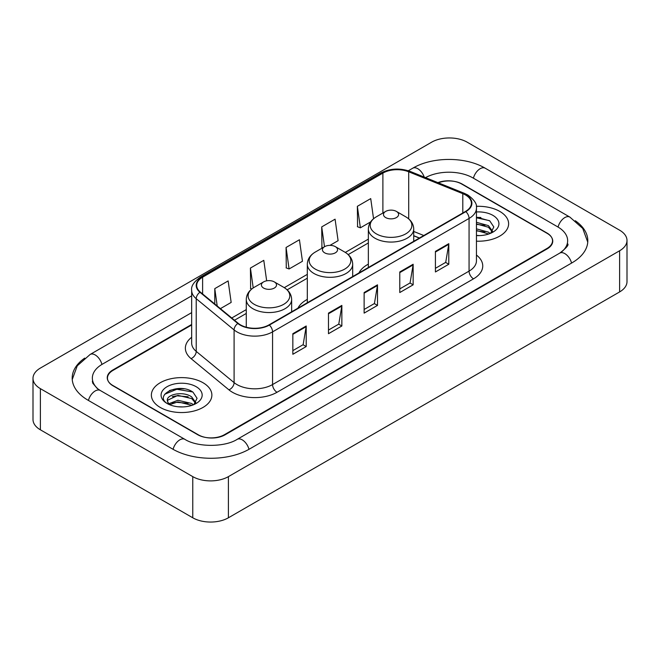 <?xml version="1.0" encoding="UTF-8"?>
<svg xmlns="http://www.w3.org/2000/svg" width="660" height="660" viewBox="0 0 660 660"><rect width="100%" height="100%" fill="white"/><g stroke="black" fill="none" stroke-linecap="round" stroke-linejoin="round"><path stroke-width="0.99" d="M307.312 299.384A33.396 19.28 0 0 0 297.916 308.187M368.354 264.14A33.396 19.28 0 0 0 358.957 272.943M419.372 238.062L413.729 235.777M191.664 324.976L113.008 370.384A18.901 10.915 0 0 0 107.473 378.106A18.901 10.915 0 0 0 113.008 385.82L197.67 434.701A18.901 10.915 0 0 0 224.4 434.701L546.991 248.457A18.901 10.915 0 0 0 552.527 240.735A18.901 10.915 0 0 0 546.991 233.021L462.33 184.14A18.901 10.915 0 0 0 438.372 182.82M561.363 252.112A34.023 19.643 0 0 0 567.649 240.735A34.023 19.643 0 0 0 557.683 226.842L473.03 177.969A34.023 19.643 0 0 0 425.518 177.623M191.664 312.625L102.316 364.213A34.023 19.643 0 0 0 92.35 378.106A34.023 19.643 0 0 0 98.637 389.483M192.769 476.627A25.204 14.553 0 0 0 228.41 476.627L619.616 250.767A25.204 14.553 0 0 0 627 240.479A25.204 14.553 0 0 0 619.616 230.191L467.231 142.213A25.204 14.553 0 0 0 431.59 142.213L40.384 368.074A25.204 14.553 0 0 0 33 378.361A25.204 14.553 0 0 0 40.384 388.649L192.769 476.627L192.769 517.786A25.204 14.553 0 0 0 228.41 517.786L619.616 291.926A25.204 14.553 0 0 0 627 281.638L627 240.479M33 378.361L33 419.521A25.204 14.553 0 0 0 40.384 429.808L192.769 517.786M84.719 358.099A54.194 31.284 0 0 0 72.188 378.106A54.194 31.284 0 0 0 88.06 400.224L172.714 449.105A54.194 31.284 0 0 0 249.356 449.105L571.939 262.861A54.194 31.284 0 0 0 587.812 240.735A54.194 31.284 0 0 0 575.281 220.729M419.314 238.095L413.729 235.834M184.148 388.839A25.204 14.553 0 0 0 169.397 390.588M480.892 217.511A25.204 14.553 0 0 0 476.446 217.478M499.76 211.406A30.244 17.465 0 0 0 476.314 206.332A30.244 17.465 0 0 1 499.76 211.406A30.244 17.465 0 0 1 508.621 223.757A30.244 17.465 0 0 0 499.76 211.406M203.016 382.734A30.244 17.465 0 0 0 170.049 378.947A30.244 17.465 0 0 0 151.379 395.084A30.244 17.465 0 0 0 160.24 407.435A30.244 17.465 0 0 0 193.198 411.213A30.244 17.465 0 0 0 211.876 395.084A30.244 17.465 0 0 0 203.016 382.734A30.244 17.465 0 0 0 170.049 378.947A30.244 17.465 0 0 0 151.379 395.084A30.244 17.465 0 0 0 160.24 407.435A30.244 17.465 0 0 0 193.198 411.213A30.244 17.465 0 0 0 211.876 395.084A30.244 17.465 0 0 0 203.016 382.734M465.498 194.972A20.163 11.641 180 0 1 471.405 203.206A20.163 11.641 180 0 1 465.498 211.431L269 324.877A20.163 11.641 180 0 1 238.227 323.326L200.351 292.099A20.163 11.641 180 0 1 196.705 285.417A20.163 11.641 180 0 1 202.612 277.183L382.891 173.101A20.163 11.641 180 0 1 408.713 171.798L462.8 193.669A20.163 11.641 180 0 1 465.498 194.972M465.853 194.766A20.666 11.93 0 0 0 463.097 193.429L409.002 171.559A20.666 11.93 0 0 0 382.536 172.895L202.257 276.986A20.666 11.93 0 0 0 199.939 292.264L237.814 323.491A20.666 11.93 0 0 0 269.363 325.083L465.853 211.637A20.666 11.93 0 0 0 465.853 194.766M292.842 333.704L292.842 354.28L306.207 346.566L306.207 325.99L292.842 333.704M292.842 350.633L303.138 344.685L306.149 326.667A5.041 2.912 -120 0 0 306.207 325.99M303.047 344.743L306.207 346.566M328.482 313.12L328.482 333.704L341.855 325.99L341.855 305.407L328.482 313.12M328.482 330.049L338.778 324.109L341.798 306.091A5.041 2.912 -120 0 0 341.855 305.407M338.687 324.159L341.855 325.99M435.418 251.386L435.418 271.969L448.792 264.248L448.792 243.672L435.418 251.386M435.418 268.315L445.714 262.366L448.734 244.349A5.041 2.912 -120 0 0 448.792 243.672M445.624 262.424L448.792 264.248M399.778 271.961L399.778 292.545L413.143 284.831L413.143 264.248L399.778 271.961M399.778 288.89L410.075 282.95L413.086 264.932A5.041 2.912 -120 0 0 413.143 264.248M409.984 283L413.143 284.831M364.13 292.545L364.13 313.12L377.495 305.407L377.495 284.831L364.13 292.545M364.13 309.474L374.426 303.526L377.446 285.508A5.041 2.912 -120 0 0 377.495 284.831M374.335 303.584L377.495 305.407M476.446 241.18A30.244 17.465 0 0 0 508.621 223.757A30.244 17.465 0 0 1 476.446 241.18M191.664 324.464L112.786 370.004A18.901 10.915 0 0 0 107.25 377.718A18.901 10.915 0 0 0 112.786 385.44L198.338 434.824A18.901 10.915 0 0 0 225.068 434.824L547.214 248.837A18.901 10.915 0 0 0 552.75 241.123A18.901 10.915 0 0 0 547.214 233.401L461.662 184.016A18.901 10.915 0 0 0 437.885 182.622M220.407 308.632L231.165 302.42L228.145 280.921L214.78 288.635L214.78 303.988M329.967 245.371L338.093 240.677L335.082 219.178L321.709 226.9L321.932 247.351M373.552 218.74L370.722 198.602L357.357 206.316L357.572 226.768M266.665 280.822L263.786 260.337L250.421 268.059L250.635 288.511M286.069 247.475L289.088 268.975L302.453 261.261L299.434 239.761L286.069 247.475L286.283 267.927M289.088 268.975L286.069 267.853M322.847 247.698L321.709 247.269M321.709 226.9L324.497 246.741M357.357 206.316L360.376 227.815L370.639 221.892M360.376 227.815L357.357 226.693M251.806 288.948L250.421 288.428M250.421 268.059L253.209 287.933M214.78 288.635L217.214 306.001M476.446 235.389L479.737 235.595M476.446 228.855L488.449 232.155L490.116 233.491M476.446 230.488L488.746 233.995M476.446 222.321L488.449 225.621L492.533 231.272M476.446 223.954L488.449 227.254L492.212 231.701M476.446 235.571A20.542 11.864 0 0 0 492.904 232.147A20.542 11.864 0 0 0 492.904 215.366A20.542 11.864 0 0 0 476.446 211.951M490.594 233.293L493.82 226.974L489.745 220.836L476.446 217.157M476.446 217.792L489.464 220.646M476.446 224.326L484.918 225.456M476.446 230.86L484.918 231.99M385.696 217.585A7.565 4.364 0 0 0 396.388 217.585A7.565 4.364 0 0 0 396.388 211.406L405.776 216.826A20.84 12.028 0 0 1 405.776 233.846A20.84 12.028 0 0 1 376.307 233.846A20.84 12.028 0 0 1 376.307 216.826C371.176 219.879 368.527 223.93 368.354 228.979A22.688 13.093 0 0 0 375.004 238.235A22.688 13.093 0 0 0 399.721 241.073A22.688 13.093 0 0 0 413.729 228.979C413.556 223.93 410.908 219.879 405.776 216.826L396.388 211.406A7.565 4.364 0 0 0 385.696 211.406A7.565 4.364 0 0 0 385.696 217.585M324.654 252.821A7.565 4.364 0 0 0 335.346 252.829A7.565 4.364 0 0 0 335.346 246.65L344.734 252.071A20.84 12.028 0 0 1 344.734 269.09A20.84 12.028 0 0 1 315.265 269.09A20.84 12.028 0 0 1 315.265 252.071C310.134 255.123 307.486 259.165 307.312 264.214A22.688 13.093 0 0 0 313.962 273.479A22.688 13.093 0 0 0 338.679 276.317A22.688 13.093 0 0 0 352.688 264.214C352.514 259.165 349.866 255.123 344.734 252.071L335.346 246.65A7.565 4.364 0 0 0 324.654 246.65A7.565 4.364 0 0 0 324.654 252.821M263.612 288.065A7.565 4.364 0 0 0 274.304 288.065A7.565 4.364 0 0 0 274.304 281.894L283.693 287.314A20.84 12.028 0 0 1 283.693 304.326A20.84 12.028 0 0 1 254.224 304.326A20.84 12.028 0 0 1 254.224 287.314C249.092 290.359 246.444 294.409 246.271 299.459A22.688 13.093 0 0 0 252.92 308.723A22.688 13.093 0 0 0 277.637 311.561A22.688 13.093 0 0 0 291.646 299.459C291.472 294.409 288.824 290.359 283.693 287.314L274.304 281.894A7.565 4.364 0 0 0 263.612 281.894A7.565 4.364 0 0 0 263.612 288.065M178.183 406.774L182.985 406.915M168.762 403.763L177.936 400.265L191.697 403.483L193.363 404.819M169.612 404.646L177.936 401.899L192.002 405.322M168.91 404.398L167.434 400.95A14.248 8.225 0 0 0 169.736 404.753M195.789 402.6L191.697 396.949C183.15 390.572 165.553 394.507 167.434 400.95L167.384 400.323M167.475 401.148L167.871 400.092L177.936 395.365L191.697 398.582L195.467 403.021M193.85 404.613L197.068 398.293L193 392.164C178.579 381.802 152.963 395.455 167.755 403.829L168.49 404.275M196.152 386.694A20.542 11.864 0 0 0 167.095 386.694A20.542 11.864 0 0 0 167.095 403.474A20.542 11.864 0 0 0 196.152 403.466A20.542 11.864 0 0 0 196.152 386.694M164.752 394.226L176.822 389.268L192.72 391.974M172.293 396.627L176.822 395.802L188.174 396.775M172.293 403.161L176.822 402.336L188.174 403.31M248.977 449.32A10.082 5.824 -120 0 0 237.179 439.345C224.788 447.356 197.282 447.356 184.882 439.345L100.229 390.464L97.251 388.492L92.771 383.196L92.35 381.191M173.093 449.32A10.082 5.824 -60 0 1 179.842 439.84A10.082 5.824 -60 0 1 184.882 439.345M88.44 400.447A10.082 5.824 -60 0 1 95.188 390.967A10.082 5.824 -60 0 1 100.229 390.464M72.245 379.525L77.261 365.813L90.148 354.453A10.082 5.824 60 0 1 101.937 364.435M408.317 170.758L412.739 168.209A10.082 5.824 60 0 1 424.207 177.094M412.739 168.209C432.399 156.511 465.531 156.511 485.199 168.209A10.082 5.824 120 0 0 480.158 168.704A10.082 5.824 120 0 0 473.41 178.183M587.755 242.154L582.739 228.442L569.852 217.082A10.082 5.824 120 0 0 564.812 217.585A10.082 5.824 120 0 0 558.063 227.065M571.56 263.076A10.082 5.824 -120 0 0 559.771 253.102L237.179 439.345M228.41 517.786L228.41 476.627M40.384 429.808L40.384 388.649M619.616 291.926L619.616 250.767M476.446 255.057A31.507 18.191 180 0 1 473.517 278.834L277.018 392.279A6.303 3.638 60 0 1 272.563 384.557L469.062 271.12A25.204 14.553 0 0 0 476.446 260.824L476.446 208.139A25.204 14.553 180 0 1 469.062 218.435A6.303 3.638 -120 0 0 465.853 211.637M277.018 392.279A31.507 18.191 180 0 1 232.468 392.279A31.507 18.191 180 0 1 228.938 389.854L191.062 358.619A31.507 18.191 180 0 1 191.664 337.276M236.923 384.557A25.204 14.553 0 0 0 272.563 384.557L272.563 331.873A25.204 14.553 180 0 1 234.094 329.934L196.226 298.708A25.204 14.553 180 0 1 191.664 290.359L191.664 343.043A25.204 14.553 0 0 0 196.226 351.392L234.094 382.618A25.204 14.553 0 0 0 236.923 384.557M476.446 208.139C477.287 204.204 474.391 199.815 467.758 194.964L464.442 193.363A6.303 2.954 112 0 0 463.097 193.429M464.442 193.363L410.355 171.493C399.911 167.797 390.01 168.333 380.63 173.101A6.303 3.638 60 0 1 382.536 172.895M202.257 276.986A6.303 3.638 -120 0 0 200.351 277.183C193.809 281.886 190.913 286.275 191.664 290.359M199.939 292.264A6.303 4.216 129.5 0 0 196.226 298.708L196.226 351.392A6.303 4.216 -50.5 0 1 191.062 358.619M410.355 171.493A6.303 2.954 112 0 0 409.002 171.559M237.814 323.491A6.303 4.216 129.5 0 0 234.094 329.934L234.094 382.618A6.303 4.216 -50.5 0 1 228.938 389.854M269.363 325.083A6.303 3.638 60 0 1 272.563 331.873L469.062 218.435L469.062 271.12A6.303 3.638 60 0 0 473.517 278.834M202.612 277.183L202.612 293.956M462.8 193.669L462.8 212.99M408.713 171.798L408.713 218.889M423.786 235.513L413.729 231.454M382.891 173.101L382.891 213.032M368.354 239.118L345.32 252.417M307.312 274.362L284.278 287.661M246.271 309.606L231.751 317.988M364.13 293.197L377.446 285.508M399.778 272.621L413.086 264.932M435.418 252.037L448.734 244.349M328.482 313.78L341.798 306.091M292.842 334.356L306.149 326.667M90.148 354.453L191.664 295.845M567.649 243.821C569.052 244.843 566.428 247.937 559.771 253.102M485.199 168.209L569.852 217.082M380.63 173.101L200.351 277.183M368.354 242.954L348.191 254.595M307.312 278.198L287.149 289.839M246.271 313.442L234.49 320.24M419.463 238.012L413.729 235.694M413.729 241.321L413.729 228.979M368.354 267.514L368.354 228.979M385.696 211.406L376.307 216.826M352.688 276.565L352.688 264.214M307.312 302.759L307.312 264.214M324.654 246.65L315.265 252.071M291.646 311.809L291.646 299.459M246.271 327.212L246.271 299.459M263.612 281.894L254.224 287.314"/></g></svg>
